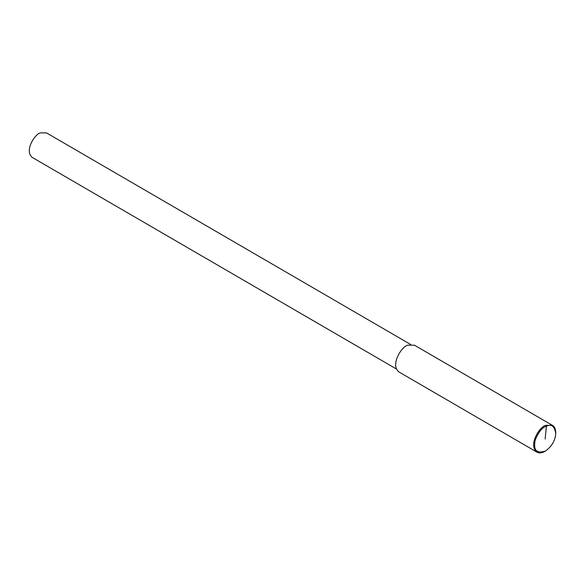 <?xml version="1.0" encoding="UTF-8"?>
<svg xmlns="http://www.w3.org/2000/svg" width="585" height="585" viewBox="0 0 585 585"><rect width="100%" height="100%" fill="white"/><g stroke="black" fill="none" stroke-linecap="round" stroke-linejoin="round"><path stroke-width="0.88" d="M545.395 451.079L545.176 451.218C541.944 453.082 539.187 453.39 536.898 452.125C527.604 444.79 540.511 425.485 546.054 425.332L552.437 425.375C554.551 426.465 555.655 429.01 555.75 433.017L555.743 433.273M546.448 426.151C551.443 423.737 554.536 426.194 555.735 433.514C555.348 440.329 551.969 446.143 545.608 450.955C536.781 453.967 533.279 450.465 535.107 440.439C538.237 432.337 542.017 427.569 546.448 426.151L545.118 439.013M536.898 452.125L398.919 371.95C389.625 364.623 402.531 345.318 408.081 345.165L414.465 345.208L552.437 425.375M396.411 369.003L32.285 157.438C23.766 150.718 35.597 133.022 40.679 132.875L46.529 132.919L410.655 344.485M555.75 433.017L555.735 433.514M545.176 451.218L545.608 450.955"/></g></svg>
